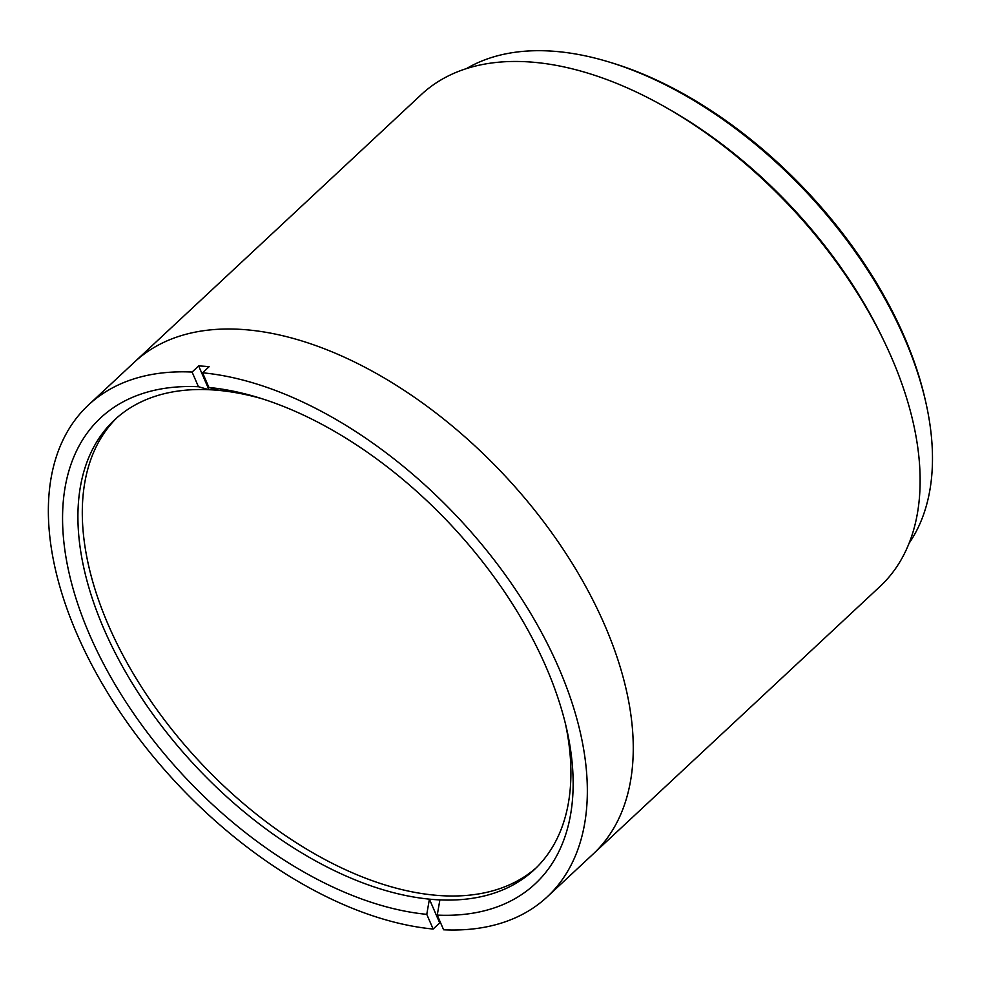 <?xml version="1.0" encoding="UTF-8"?>
<svg xmlns="http://www.w3.org/2000/svg" width="981" height="981" viewBox="0 0 981 981"><rect width="100%" height="100%" fill="white"/><g stroke="black" fill="none" stroke-linecap="round" stroke-linejoin="round"><path stroke-width="1.47" d="M909.08 543.278A327.151 188.217 -133 0 0 925.733 401.965A327.151 188.217 -133 0 0 608.539 61.852A327.151 188.217 -133 0 0 553.039 51.208A327.151 188.217 -133 0 0 466.416 68.621M262.062 398.752A307.593 176.972 -133 0 0 219.425 390.45L208.928 387.483A318.567 183.275 -133 0 1 257.696 397.391A318.567 183.275 -133 0 1 566.577 728.576A318.567 183.275 -133 0 1 437.256 915.101L443.608 929.792A336.287 193.478 -133 0 0 547.214 896.855L593.137 854.034A336.287 193.478 -133 0 0 562.628 548.465A336.287 193.478 -133 0 0 243.227 329.53A336.287 193.478 -133 0 1 562.628 548.465A336.287 193.478 -133 0 1 593.137 854.034L880.006 586.491A336.287 193.478 -133 0 0 849.485 280.922A336.287 193.478 -133 0 0 530.083 61.987A336.287 193.478 -133 0 0 421.266 94.617L88.486 404.981A336.287 193.478 -133 0 0 117.033 707.583A336.287 193.478 -133 0 0 433.136 929.044L439.696 922.925A336.287 193.478 -133 0 0 440.677 923.023M243.227 329.53A336.287 193.478 -133 0 0 134.409 362.161A336.287 193.478 -133 0 1 243.227 329.53M883.305 339.61A327.151 188.217 -133 0 0 667.779 108.523M608.539 61.852L611.408 62.723A323.497 186.12 47 0 1 925.071 399.034L925.733 401.965M547.214 896.855A336.287 193.478 -133 0 0 518.667 594.253A336.287 193.478 -133 0 0 202.577 372.792L209.137 366.673A336.287 193.478 -133 0 0 203.864 366.232A336.287 193.478 -133 0 0 198.653 365.925L192.092 372.044A336.287 193.478 -133 0 0 88.486 404.981M219.425 390.45A307.593 176.972 -133 0 0 214.152 389.997A307.593 176.972 -133 0 0 208.941 389.702A307.593 176.972 -133 0 0 114.618 419.843A307.593 176.972 -133 0 0 140.565 696.375A307.593 176.972 -133 0 0 429.408 899.148L439.696 922.925M192.092 372.044L198.456 386.722A318.567 183.275 -133 0 0 89.529 634.584A318.567 183.275 -133 0 0 426.772 914.353L429.408 899.148A307.593 176.972 -133 0 0 434.681 899.602A307.593 176.972 -133 0 0 439.88 899.896A307.593 176.972 -133 0 0 534.204 869.755A307.593 176.972 -133 0 0 565.522 724.137M116.837 417.845A307.593 176.972 -133 0 0 148.315 697.368A307.593 176.972 -133 0 0 439.047 895.518A307.593 176.972 -133 0 0 536.362 867.682M426.772 914.353L433.136 929.044M198.456 386.722L208.941 389.702L198.653 365.925M208.928 387.483L202.577 372.792M437.256 915.101L439.88 899.896"/></g></svg>
